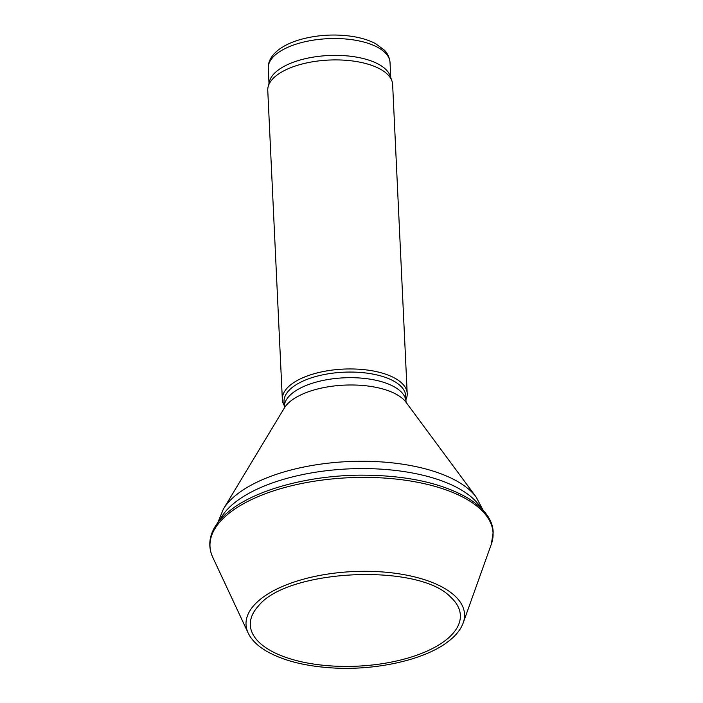 <?xml version="1.0" encoding="UTF-8"?>
<svg xmlns="http://www.w3.org/2000/svg" width="703" height="703" viewBox="0 0 703 703"><rect width="100%" height="100%" fill="white"/><g stroke="black" fill="none" stroke-linecap="round" stroke-linejoin="round"><path stroke-width="1.05" d="M406.026 401.633L405.763 396.017A60.941 26.705 177.3 0 0 360.841 372.485A60.941 26.705 177.3 0 0 293.01 386.87A60.941 26.705 177.3 0 0 284.012 401.756L284.284 407.371A60.941 26.705 177.3 0 1 293.283 392.485A60.941 26.705 177.3 0 1 361.114 378.1A60.941 26.705 177.3 0 1 406.026 401.633L406.22 402.564M405.93 399.664A62.505 27.391 177.3 0 0 407.204 393.513A62.505 27.391 177.3 0 0 361.14 369.383A62.505 27.391 177.3 0 0 291.569 384.128A62.505 27.391 177.3 0 0 282.342 399.401A62.505 27.391 177.3 0 0 284.188 405.411M407.204 393.513L392.634 84.483A62.505 27.391 177.3 0 0 391.931 80.933A62.505 27.391 177.3 0 0 342.589 60.08A62.505 27.391 177.3 0 0 277 75.098A62.505 27.391 177.3 0 0 268.133 86.768A62.505 27.391 177.3 0 0 267.764 90.371L282.342 399.401M391.931 80.933L390.139 75.854A60.941 26.705 177.3 0 0 342.027 55.528A60.941 26.705 177.3 0 0 278.08 70.168A60.941 26.705 177.3 0 0 269.434 81.548L268.133 86.768M480.914 507.961A134.378 58.885 177.3 0 0 370.815 468.69A134.378 58.885 177.3 0 0 236.577 501.23A134.378 58.885 177.3 0 0 219.731 520.282M483.093 510.211L476.195 497.109A131.865 57.787 177.3 0 0 366.667 461.3A131.865 57.787 177.3 0 0 238.317 493.313A131.865 57.787 177.3 0 0 223.405 509.034L217.772 522.724M476.195 497.109L406 402.23A63.455 27.804 177.3 0 0 353.301 384.998A63.455 27.804 177.3 0 0 291.534 400.402A63.455 27.804 177.3 0 0 284.364 407.968L223.405 509.034M390.745 77.567L390.033 62.479A60.941 26.705 177.3 0 0 345.111 38.946A60.941 26.705 177.3 0 0 277.281 53.331A60.941 26.705 177.3 0 0 268.282 68.226L268.994 83.305M248.168 633.016A109.378 47.927 -2.7 0 1 353.029 571.574A109.378 47.927 -2.7 0 1 463.215 622.876C460.711 629.677 455.606 635.978 447.881 641.777C424.313 660.029 375.253 670.864 331.201 667.85C304.601 666.057 283.124 660.556 266.789 651.338C257.711 646.083 251.507 639.976 248.168 633.016L212.772 557.33A141.681 62.084 -2.7 0 1 348.609 477.741A141.681 62.084 -2.7 0 1 491.335 544.192L463.215 622.876M445.104 640.67A105.151 46.082 -2.7 0 1 444.832 640.872A105.151 46.082 -2.7 0 1 307.396 662.999A105.151 46.082 -2.7 0 1 258.414 606.021C286.947 569.07 418.593 562.866 450.465 596.961A105.151 46.082 -2.7 0 1 445.104 640.67M284.179 408.32L284.284 407.371M268.282 68.226C267.957 61.53 271.481 55.317 278.845 49.57C285.348 44.772 293.757 41.099 304.074 38.551C320.093 34.728 336.219 34.025 352.431 36.433C361.527 37.865 369.286 40.299 375.701 43.718L384.392 50.168C385.27 51.134 389.198 54.72 390.033 62.479M212.772 557.33C208.738 548.551 208.791 539.649 212.947 530.642C216.533 523.058 222.746 515.967 231.568 509.367C258.221 489.033 309.452 475.509 360.156 475.158C405.49 475.096 441.475 482.785 468.11 498.225C484.552 508.744 492.9 520.106 493.172 532.312L491.335 544.192"/></g></svg>
